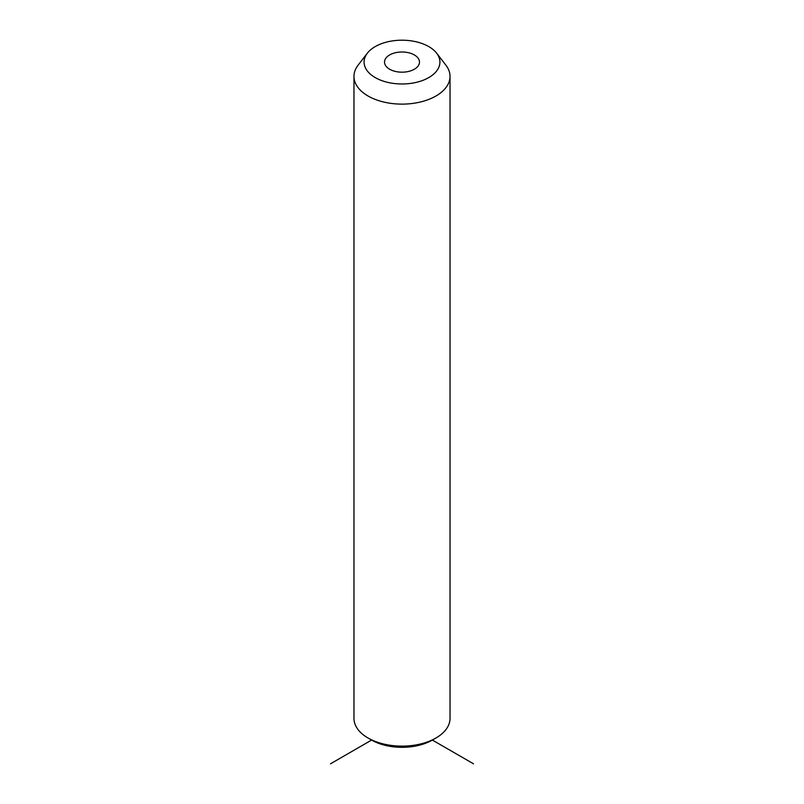 <?xml version="1.0" encoding="UTF-8"?>
<svg xmlns="http://www.w3.org/2000/svg" width="804" height="804" viewBox="0 0 804 804"><rect width="100%" height="100%" fill="white"/><g stroke="black" fill="none" stroke-linecap="round" stroke-linejoin="round"><path stroke-width="1.21" d="M473.496 763.8L432.381 740.062A42.974 24.813 180 0 1 371.619 740.062L330.504 763.8M436.612 53.154L445.838 65.074A48.029 27.728 180 0 1 448.079 68.581A48.029 27.728 180 0 1 450.029 76.39L450.029 718.394A48.029 27.728 180 0 1 435.959 738.002A48.029 27.728 180 0 1 368.041 738.002A48.029 27.728 180 0 1 355.921 726.203A48.029 27.728 180 0 1 353.971 718.394L353.971 76.39A48.029 27.728 180 0 1 358.162 65.074L367.388 53.154A37.919 21.889 180 0 1 402 40.2A37.919 21.889 180 0 1 436.612 53.154A37.919 21.889 180 0 1 438.381 55.928A37.919 21.889 180 0 1 412.673 83.093A37.919 21.889 180 0 1 365.619 68.25A37.919 21.889 180 0 1 367.388 53.154M450.029 76.39A48.029 27.728 180 0 1 408.834 103.837A48.029 27.728 180 0 1 355.921 84.199A48.029 27.728 180 0 1 353.971 76.39M418.773 59.245A17.487 10.09 180 0 1 419.487 62.089A17.487 10.09 180 0 1 404.482 72.079A17.487 10.09 180 0 1 385.227 64.933A17.487 10.09 180 0 1 384.513 62.089A17.487 10.09 180 0 1 399.518 52.099A17.487 10.09 180 0 1 418.773 59.245M432.381 740.062L435.959 738.002M371.619 740.062L368.041 738.002"/></g></svg>
